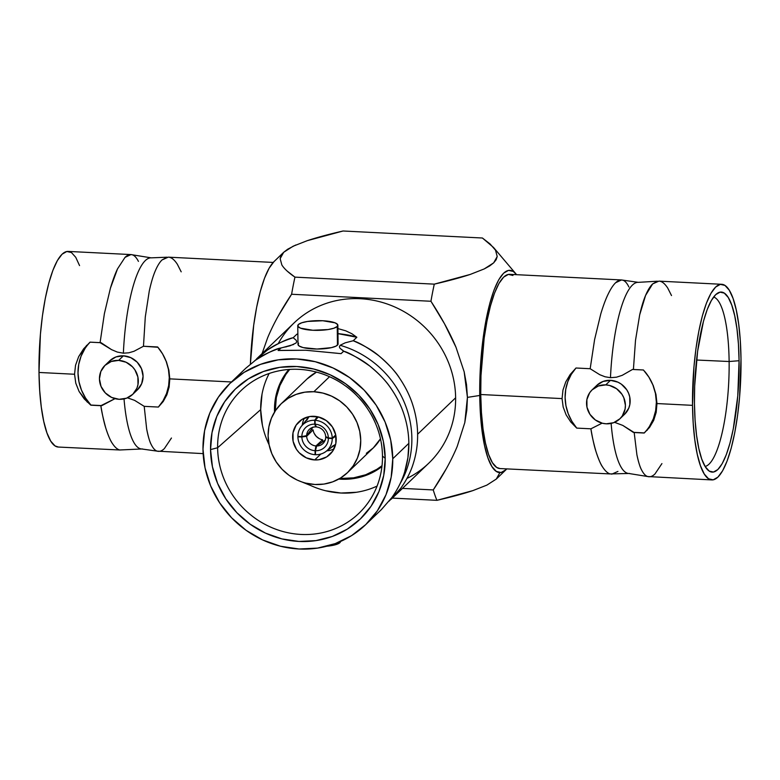 <?xml version="1.0" encoding="UTF-8"?>
<svg xmlns="http://www.w3.org/2000/svg" width="780" height="780" viewBox="0 0 780 780"><rect width="100%" height="100%" fill="white"/><g stroke="black" fill="none" stroke-linecap="round" stroke-linejoin="round"><path stroke-width="1.17" d="M381.225 509.75L391.852 497.581C397.771 489.206 402.041 480.675 404.674 471.978L407.911 457.694L408.847 443.332C408.74 433.67 407.121 424.008 403.972 414.346C401.125 405.444 396.63 396.572 390.497 387.728C386.197 381.137 379.275 373.893 369.72 365.995C357.221 357.318 348.523 352.385 343.61 351.205L340.041 348.309L339.368 346.808L340.099 345.286A94.702 88.959 46.2 0 1 404.518 474.942M295.981 343.064L296.712 341.698L296.264 340.334L293.192 337.721L296.819 334.25L293.192 337.721C287.167 338.939 278.47 343.112 267.111 350.249L254.494 360.935L267.111 350.249C273.185 345.618 281.882 341.445 293.192 337.721L296.264 340.334L296.712 341.698L295.981 343.064L290.043 345.793L280.654 348.036C275.876 348.728 267.472 352.794 255.44 360.253L245.671 368.345M286.319 346.808L285.714 346.954M622.42 280.088L638.293 282.35L657.472 281.209L652.645 283.92C650.179 286.27 647.819 290.111 645.567 295.454C643.481 300.319 641.521 306.793 639.678 314.886L635.505 340.363L633.409 369.476L643.432 369.983L648.989 377.247L653.24 385.525L655.97 394.446L656.975 403.552L692.523 405.346A97.939 23.79 -87.1 0 1 721.685 284.29A97.939 23.79 -87.1 0 1 741 358.868L739.596 397L737.558 415.574L734.721 432.871L731.192 448.207L727.106 461.009L722.631 470.769L717.922 477.126L713.173 479.837L708.552 478.793L704.262 474.026L700.44 465.728L697.252 454.223L694.804 439.94L693.215 423.433L692.523 405.346L693.917 367.204L695.955 348.631L698.802 331.344L702.322 316.007L706.407 303.206L710.892 293.436L715.601 287.079L720.35 284.369L724.961 285.421L729.261 290.18L733.083 298.477L736.271 309.991L738.709 324.275L740.308 340.772L741 358.868A97.939 23.79 -87.1 0 1 711.838 479.924A97.939 23.79 -87.1 0 1 692.523 405.346L656.975 403.552L656.175 412.415L653.659 420.43L649.594 427.362L644.202 433.036L633.272 432.344L622.791 425.412L614.552 422.331L622.791 425.412L634.179 432.529L636.909 454.808C638.527 462.316 640.078 467.366 641.579 469.96C643.568 473.801 645.635 475.995 647.78 476.551L628.807 473.479L610.233 473.928C607.747 473.294 605.221 471.013 602.648 467.084C600.434 463.749 598.201 458.572 595.978 451.532C594.341 446.638 592.654 439.072 590.908 428.815L576.732 428.103L570.755 421.97L566.134 414.882L563.16 406.975L562.068 398.599L480.743 394.514A97.237 23.624 92.9 0 0 499.921 468.556L610.233 473.928C607.815 473.353 605.29 471.071 602.648 467.084C600.853 464.704 598.63 459.527 595.978 451.532C593.326 442.036 591.64 434.46 590.908 428.815L602.111 423.169L590.908 428.815L576.732 428.103L570.755 421.97L566.134 414.882L563.16 406.975L562.068 398.599L562.965 390.078L565.763 381.917L570.2 374.488L575.991 368.004A47.092 44.245 -133.8 0 0 576.732 428.103L571.847 421.239L568.21 413.683L565.939 405.678L565.11 397.488L565.744 389.376L567.821 381.595L571.272 374.39L575.991 368.004L590.167 368.726L594.614 339.505L600.785 313.892C603.271 305.682 605.69 299.169 608.049 294.343C610.642 288.951 613.168 285.08 615.635 282.731C618.111 280.351 620.5 279.503 622.81 280.195C624.956 280.81 626.983 283.072 628.885 286.972M644.202 433.036L634.179 432.529L636.909 454.808C638.293 461.604 639.853 466.654 641.579 469.96C643.519 473.752 645.587 475.946 647.78 476.551C650.111 477.204 652.509 476.336 654.976 473.957L661.928 463.593M611.13 423.423A94.702 23.01 92.9 0 0 629.675 473.46A94.702 23.01 -87.1 0 1 612.378 435.113M671.512 295.561L667.7 288.005C665.155 284.125 662.678 281.911 660.27 281.346M622.81 280.195L621.494 279.952L615.635 282.731C613.158 285.09 610.633 288.961 608.049 294.343C605.631 299.335 603.213 305.848 600.785 313.892L594.614 339.505L590.167 368.726L599.752 374.702L605.007 376.76L610.467 377.695L616.502 377.188L622.206 375.336L632.502 369.457L643.461 370.003L632.502 369.457L622.206 375.336L616.502 377.188L610.467 377.695A94.702 23.01 -87.1 0 1 637.426 282.38A94.702 23.01 92.9 0 0 610.467 377.695L605.007 376.76L599.752 374.702L590.167 368.726L575.991 368.004L570.2 374.488L565.763 381.917L562.965 390.078L562.068 398.599L480.743 394.514L480.977 375.668L484.156 338.208L486.973 321.048L490.483 305.819L494.53 293.114L498.985 283.413L503.656 277.105L508.375 274.414L512.947 275.457M157.648 346.964L162.64 353.983L166.452 361.832L168.889 370.256L169.796 378.865L169.114 387.143L166.871 394.797L163.244 401.476L158.379 407.062A47.092 44.245 -133.8 0 0 157.901 347.266L143.471 346.252L134.014 351.273L128.817 352.804L123.367 353.194A94.702 23.01 -87.1 0 1 150.326 257.878A94.702 23.01 92.9 0 0 123.367 353.194L117.312 352.072L111.559 349.645L100.084 342.644L104.393 313.619L110.409 288.229C112.808 280.176 115.177 273.721 117.517 268.876L125.034 257.361C127.501 254.982 129.899 254.124 132.22 254.787L151.193 257.849L167.105 257.205L162.055 259.925C159.588 262.265 157.238 266.146 154.996 271.557C152.968 276.403 151.047 282.955 149.243 291.194L145.294 316.924L143.471 346.252L157.648 346.964L162.64 353.983L166.452 361.832L168.889 370.256L169.796 378.865L231.455 381.966L169.796 378.865L169.114 387.143L166.871 394.797L163.244 401.476L158.379 407.062L144.203 406.341L146.659 428.941C147.986 435.932 149.477 441.07 151.125 444.376C153.026 448.266 155.044 450.528 157.199 451.142L141.707 448.978L119.72 449.982C117.322 449.416 114.835 447.194 112.291 443.323C110.409 440.71 108.235 435.62 105.787 428.074C103.009 417.778 101.371 410.319 100.854 405.697L115.011 398.658L101.878 405.61L90.831 405.19L84.25 398.921L79.111 391.521L75.787 383.214L74.548 374.254L39 372.46A97.939 23.79 92.9 0 0 58.315 447.047L119.72 449.982C117.263 449.368 114.787 447.145 112.291 443.323C110.097 439.988 107.923 434.909 105.787 428.074C104.12 422.926 102.472 415.467 100.854 405.697L90.831 405.19M124.03 398.911A94.702 23.01 92.9 0 0 142.574 448.958A94.702 23.01 -87.1 0 1 125.278 410.611M310.537 485.452L297.219 480.08L289.156 475.39L282.067 469.267L276.227 461.945L271.849 453.716L269.11 444.883L268.106 435.786L268.885 426.787L271.411 418.216L275.594 410.416L281.268 403.669L288.22 398.258L296.176 394.378L304.824 392.174L313.852 391.735L329.531 376.711L313.852 391.735A47.804 44.909 46.2 0 1 357.016 422.565A47.804 44.909 46.2 0 1 347.5 472.631A47.804 44.909 46.2 0 1 314.983 484.497L305.945 483.151A81.861 76.898 -133.8 0 0 377.081 486.077M347.5 472.631L373.23 447.973A47.804 44.909 -133.8 0 0 380.465 438.799L373.298 447.905L366.346 453.316M304.366 418.148A22.483 21.119 -133.8 0 0 302.26 425.168L302.474 423.706M314.691 459.937A22.483 21.119 46.2 0 1 294.392 445.429A22.483 21.119 46.2 0 1 298.857 421.882A22.483 21.119 46.2 0 1 314.155 416.305A22.483 21.119 46.2 0 1 334.454 430.804A22.483 21.119 46.2 0 1 329.979 454.35A22.483 21.119 46.2 0 1 314.691 459.937L320.834 454.048L314.691 459.937L318.932 459.732L326.742 456.865L332.68 451.152L335.839 443.45L335.731 434.938L332.387 426.913L326.303 420.586L318.406 416.939L309.913 416.51L302.094 419.367L296.156 425.09L293.007 432.783L293.104 441.295L296.459 449.329L299.208 452.77L306.325 457.85L314.691 459.937M262.022 394.202L260.686 409.617L217.62 447.749A85.079 79.921 46.2 0 1 244.413 387.543A85.079 79.921 46.2 0 1 332.816 378.261A85.079 79.921 46.2 0 1 382.473 456.046A85.079 79.921 -133.8 0 0 299.042 369.349A85.079 79.921 -133.8 0 0 217.62 447.749L210.541 449.582A90.139 84.679 46.2 0 1 296.81 366.522A90.139 84.679 46.2 0 1 385.203 458.367L383.321 441.226L378.154 424.564L369.895 409.042L358.868 395.245L345.511 383.702L330.31 374.858L313.862 369.057L296.81 366.522L279.786 367.341L263.465 371.494L248.469 378.817L235.365 389.025L224.669 401.739L216.781 416.452L212.014 432.607L210.541 449.582L212.433 466.732L217.601 483.385L225.859 498.917L236.876 512.713L250.244 524.258L265.444 533.101L281.882 538.902L298.945 541.437L315.959 540.618L332.28 536.465L347.285 529.142L360.38 518.924L371.085 506.22L378.973 491.507L383.74 475.351L385.203 458.367L382.473 456.046L385.203 458.367A90.139 84.679 46.2 0 1 298.945 541.437A90.139 84.679 46.2 0 1 210.541 449.582L217.62 447.749A85.079 79.921 -133.8 0 0 301.051 534.446A85.079 79.921 -133.8 0 0 382.473 456.046A85.079 79.921 46.2 0 1 361.988 510.198A85.079 79.921 46.2 0 1 271.459 527.475A85.079 79.921 46.2 0 1 217.62 447.749L260.686 409.617A81.861 76.898 -133.8 0 0 269.071 444.688L267.091 440.31M278.09 350.493L280.654 348.036C270.085 351.448 261.68 355.524 255.44 360.253L245.846 368.18L230.1 383.273A97.939 92.001 46.2 0 1 333.206 368.053A97.939 92.001 46.2 0 1 392.759 458.747L408.847 443.332C408.74 433.631 407.111 423.969 403.972 414.346C401.017 405.239 396.532 396.367 390.497 387.728C385.223 380.084 378.29 372.84 369.72 365.995C363.207 360.633 354.5 355.7 343.61 351.205L341.055 353.652L305.721 350.24L278.09 350.493L280.654 348.036L278.421 350.473L280.985 348.017L293.621 344.506M365.654 524.677L381.401 509.584L391.852 497.581C397.673 489.401 401.944 480.87 404.674 471.978C407.579 462.589 408.973 453.043 408.847 443.332L392.759 458.747A97.939 92.001 46.2 0 1 365.654 524.677A97.939 92.001 46.2 0 1 262.548 539.896A97.939 92.001 46.2 0 1 202.985 449.202A97.939 92.001 46.2 0 1 230.1 383.273M351.916 333.762L345.725 330.808L337.906 328.594L345.725 330.808L351.916 333.762L356.831 337.262L353.203 340.743C364.348 345.589 372.938 350.639 378.973 355.885C387.533 362.983 394.368 370.363 399.487 378.017C405.483 386.88 409.919 395.879 412.796 405.015C415.906 414.775 417.514 424.515 417.612 434.236L455.627 397.8A97.237 91.338 -133.8 0 0 396.503 307.759A97.237 91.338 -133.8 0 0 294.138 322.871L256.532 358.917M296.819 334.25L297.863 333.811L296.819 334.25A47.092 11.398 -0.7 0 1 297.863 334.113L296.819 334.25M278.226 343.629L278.226 343.629A97.237 91.338 46.2 0 1 383.643 302.835A97.237 91.338 46.2 0 1 455.627 397.8A97.237 91.338 46.2 0 1 406.965 478.433M340.48 541.73L339.885 542.675L339.875 541.759L339.885 542.675A20.056 4.856 -0.7 0 0 340.509 541.486M297.755 325.748L297.989 344.419A20.056 4.856 -0.7 0 0 315.569 349.021A20.056 4.856 -0.7 0 0 337.467 345.15L337.243 326.479A20.056 4.856 179.3 0 1 315.344 330.349A20.056 4.856 179.3 0 1 297.755 325.748A20.056 4.856 179.3 0 1 298.379 324.529L297.96 326.42L300.563 328.175L312.848 330.262L328.039 329.56L333.86 328.224L337.243 326.479L337.467 345.15A20.056 4.856 -0.7 0 0 338.091 343.931L337.867 325.26A20.056 4.856 179.3 0 1 337.243 326.479L337.662 324.587L335.059 322.832L322.774 320.746L307.583 321.448L301.762 322.784L298.379 324.529A20.056 4.856 179.3 0 1 320.287 320.658A20.056 4.856 179.3 0 1 337.867 325.26M499.853 472.68L496.314 479.047L506.035 469.687A101.283 24.609 -87.1 0 1 479.739 395.47L467.425 397.381L466.83 410.075L464.792 422.633L457.197 446.462C451.483 460.161 443.498 474.659 433.251 489.938A147.878 35.929 92.9 0 0 436.927 500.331C451.415 496.997 463.378 493.76 472.836 490.63L486.895 485.111L496.314 479.047L486.895 485.111L472.836 490.63L436.927 500.331L392.36 498.098L436.927 500.331A147.878 35.929 -87.1 0 1 433.251 489.938L402.48 488.397L433.251 489.938L446.228 468.858M506.805 468.897A101.283 24.609 -87.1 0 1 506.035 469.687L506.805 468.897M617.935 471.412L611.725 474.181M162.532 353.827L166.169 361.384L168.441 369.389L169.27 377.578L168.636 385.69L166.559 393.481L163.108 400.676L158.379 407.062L144.203 406.341L134.599 400.354L127.452 397.829L134.599 400.354L144.203 406.341L146.659 428.941C148.278 436.878 149.76 442.016 151.125 444.376C153.075 448.325 155.103 450.577 157.199 451.142L203.141 453.619M647.78 476.551L711.838 479.924M605.738 384.891L610.496 380.328A20.056 18.837 -133.8 0 0 596.856 385.31L603.086 381.44L610.496 380.328L605.738 384.891L598.318 386.002L592.069 389.902L589.69 392.73L586.872 399.594L586.969 407.189L589.953 414.346L595.374 419.991L602.413 423.248L606.216 423.813A20.056 18.837 46.2 0 1 588.11 410.875A20.056 18.837 46.2 0 1 592.098 389.873A20.056 18.837 46.2 0 1 605.738 384.891A20.056 18.837 46.2 0 1 623.844 397.829A20.056 18.837 46.2 0 1 619.856 418.831L622.264 415.974L625.072 409.11L625.404 405.327L623.834 397.81L622.001 394.358L616.571 388.713L609.531 385.456L605.738 384.891M132.756 394.319L137.514 389.756A20.056 18.837 -133.8 0 0 141.511 368.755A20.056 18.837 -133.8 0 0 123.406 355.826L118.638 360.389A20.056 18.837 46.2 0 1 136.744 373.327A20.056 18.837 46.2 0 1 132.756 394.319A20.056 18.837 46.2 0 1 119.116 399.302L126.535 398.2L132.785 394.3L136.919 388.196L137.982 384.598L137.884 377.013L134.901 369.847L132.444 366.776L126.097 362.242L118.638 360.389L123.406 355.826A20.056 18.837 -133.8 0 0 109.765 360.808L104.998 365.372A20.056 18.837 46.2 0 1 118.638 360.389L111.218 361.501L104.968 365.401L100.835 371.494L99.45 378.865L101.02 386.392L105.31 392.915L111.657 397.449L119.116 399.302A20.056 18.837 46.2 0 1 101.01 386.373A20.056 18.837 46.2 0 1 104.998 365.372M729.125 361.51A84.981 20.641 92.9 0 0 713.612 297.024A84.981 20.641 -87.1 0 1 729.125 361.51L696.55 360.029L729.125 361.51A84.981 20.641 -87.1 0 1 705.091 466.44A84.981 20.641 92.9 0 0 729.125 361.51L739.069 360.721L729.125 361.51M694.453 403.494A90.139 21.899 -87.1 0 1 718.078 292.861A90.139 21.899 -87.1 0 1 739.069 360.721A90.139 21.899 -87.1 0 1 709.117 471.032A90.139 21.899 -87.1 0 1 694.453 403.494L695.087 420.147L696.559 435.337L698.802 448.481L701.737 459.069L705.256 466.703L709.205 471.091L713.456 472.056L717.824 469.56L722.163 463.71L726.287 454.72L730.041 442.942L733.288 428.825L737.783 395.811L739.069 360.721L738.436 344.068L736.963 328.877L734.711 315.734L731.776 305.136L728.267 297.502L724.308 293.114L720.067 292.159L715.689 294.645L711.36 300.495L707.236 309.485L703.472 321.272L697.612 351.302L694.668 386.022L694.453 403.494M340.938 478.452A66.983 62.927 -133.8 0 0 382.024 465.699L376.857 469.316L365.713 474.757L353.584 477.838L340.938 478.452L340.792 479.203L340.938 478.452L339.944 478.394A66.983 62.927 -133.8 0 0 340.938 478.452M381.917 466.586A67.606 63.511 46.2 0 1 340.792 479.203A67.606 63.511 46.2 0 1 338.773 479.066L353.555 478.579L365.791 475.469L377.042 469.979L381.917 466.586M289.721 369.408A66.983 62.927 -133.8 0 0 275.262 410.914L276.334 397.576L279.883 385.573L285.743 374.634L289.721 369.408M274.531 412.055A67.606 63.511 46.2 0 1 288.824 369.476L285.08 374.429L279.172 385.456L275.594 397.576L274.531 412.055M269.149 373.493A81.861 76.898 -133.8 0 0 260.686 409.617L262.402 425.188M325.474 490.727L340.957 493.028L356.411 492.277M79.56 265.6L75.738 257.302L71.448 252.544L66.827 251.492L62.078 254.202L57.369 260.559L52.894 270.328L48.809 283.13L45.279 298.467L42.442 315.754L40.404 334.327L39 372.46L39.692 390.556L41.291 407.062L43.729 421.346L46.917 432.851L50.739 441.148L55.039 445.916L58.412 447.047M606.216 423.813L613.626 422.702L619.876 418.802A20.056 18.837 46.2 0 1 606.216 423.813M130.962 254.573L68.162 251.413A97.939 23.79 92.9 0 0 39 372.46L74.548 374.254L75.543 365.245L78.673 356.616L83.635 348.806L90.061 342.137L100.084 342.644L104.393 313.619L110.409 288.229L117.517 268.876L125.034 257.361L130.962 254.573L132.22 254.787C134.413 255.391 136.48 257.585 138.43 261.388M273.195 262.431L168.275 257.156L162.055 259.925C159.578 262.285 157.228 266.165 154.996 271.557C152.919 276.569 150.998 283.12 149.243 291.194L145.294 316.924L143.471 346.252L134.014 351.273L128.817 352.804L123.367 353.194L117.312 352.072L111.559 349.645L101.108 342.722L90.148 342.166A47.092 44.245 -133.8 0 0 90.919 405.064L101.878 405.61L90.919 405.064L85.508 397.976L81.461 390.078L78.936 381.644L78.01 372.986L78.721 364.406L81.052 356.226L84.903 348.719M87.37 402.188L79.111 391.521L75.787 383.214L74.548 374.254L75.543 365.245L78.673 356.616L86.678 345.325M101.108 342.722L90.148 342.166L101.108 342.722M721.685 284.29L658.876 281.131L652.645 283.92L645.567 295.454L639.678 314.886L635.505 340.363L633.409 369.476L643.432 369.983L648.989 377.247L653.24 385.525L655.97 394.446L656.975 403.552L656.175 412.415L653.659 420.43L647.068 430.345M644.231 432.9L633.272 432.344L644.231 432.9A47.092 44.245 -133.8 0 0 645.001 371.777A47.092 44.245 -133.8 0 0 644.572 371.26M619.856 418.831L624.614 414.268A20.056 18.837 -133.8 0 0 628.602 393.266A20.056 18.837 -133.8 0 0 610.496 380.328L617.955 382.18L621.328 384.15L626.759 389.785L628.592 393.247L629.743 396.952L629.84 404.537L628.777 408.135L624.643 414.238M181.194 271.84L177.343 264.244C174.71 260.257 172.185 257.975 169.757 257.4M157.199 451.142C159.51 451.825 161.899 450.976 164.365 448.588L171.454 438.019M109.736 360.828L115.986 356.928L123.406 355.826L130.855 357.679L137.212 362.212L141.502 368.735L143.072 376.262L141.677 383.633L137.543 389.727M649.467 426.348L653.328 418.85L655.649 410.66L656.37 402.08L655.444 393.422L652.909 384.988L648.872 377.091M621.494 279.952L509.691 274.336A97.237 23.624 92.9 0 0 480.743 394.514L481.426 412.474L483.015 428.854L485.443 443.03L488.602 454.457L492.394 462.696L496.665 467.425L500.009 468.556M250.37 364.289L253.685 325.279L256.62 307.398L260.267 291.535L264.488 278.294L269.129 268.193L273.994 261.622A101.283 24.609 92.9 0 0 250.38 364.133M287.245 271.148L294.947 277.134L434.284 284.144L470.194 274.443L484.253 268.915L493.672 262.85L497.211 256.493L496.177 259.701L493.672 262.85L489.684 265.931L484.253 268.915L470.194 274.443C460.736 277.563 448.773 280.8 434.284 284.144L294.947 277.134C288.532 272.737 284.164 268.681 281.853 264.966L280.147 258.648L281.18 255.44L283.686 252.291L280.147 258.648M307.174 240.698C316.631 237.569 328.594 234.332 343.073 230.997L482.41 238.007L493.516 247.455L495.505 250.175L490.113 243.994L482.41 238.007L343.073 230.997L307.174 240.698L293.104 246.226L283.686 252.291L287.683 249.21L295.708 245.027M267.647 337.75L262.08 353.603L267.647 337.75C273.361 324.051 281.346 309.553 291.603 294.255L430.94 301.265C441.587 317.606 449.933 332.933 455.988 347.227L464.168 371.826L466.518 384.618L467.425 397.381L479.739 395.47A101.283 24.609 -87.1 0 1 515.892 273.819A101.283 24.609 -87.1 0 1 516.575 274.677L513.289 271.459L508.521 270.377L503.607 273.175L498.742 279.747L494.101 289.848L489.879 303.089L486.232 318.952L483.298 336.823L479.983 375.843L480.451 414.18L482.108 431.252L484.633 446.014L487.929 457.918L491.878 466.498L496.324 471.422L501.092 472.514L506.005 469.706M273.965 261.651L283.686 252.291M457.197 446.462L464.792 422.633L467.425 397.381L464.168 371.826L455.988 347.227L444.464 323.7L430.94 301.265A147.878 35.929 -87.1 0 1 434.284 284.144A147.878 35.929 92.9 0 0 430.94 301.265L291.603 294.255A147.878 35.929 -87.1 0 1 294.947 277.134A147.878 35.929 92.9 0 0 291.603 294.255L278.616 315.354M495.505 250.175L497.211 256.493M339.885 542.675L333.85 545.152L326.83 546.224A20.056 4.856 -0.7 0 0 339.885 542.675M341.055 353.652L343.785 351.175L340.041 348.309L339.368 346.808L340.099 345.286L345.267 342.8L353.203 340.743L356.831 337.262A47.092 11.398 -0.7 0 0 337.964 333.625M356.831 337.262L337.652 333.587M337.886 343.258L338.062 344.204L336.131 346.066L331.441 347.636L316.963 349.031L303.118 347.587L299.13 346.008L298.019 344.146L298.613 343.2M400.822 488.173L389.181 501.092L400.822 488.173C406.614 480.08 410.836 471.647 413.498 462.872C410.943 471.432 406.721 479.866 400.822 488.173M400.13 483.59A94.702 88.959 -133.8 0 0 340.099 345.286L345.267 342.8L353.203 340.743C359.122 342.556 367.712 347.607 378.973 355.885C388.801 364.397 395.645 371.777 399.487 378.017C405.59 387.114 410.026 396.113 412.796 405.015C415.906 414.814 417.514 424.554 417.612 434.236C417.748 443.956 416.374 453.502 413.498 462.872C416.383 453.463 417.758 443.918 417.612 434.236L455.627 397.8A97.237 91.338 -133.8 0 1 428.707 463.252L391.102 499.298M337.262 353.262L305.721 350.24L280.361 350.386M392.759 458.747L391.17 477.194L385.983 494.754L377.413 510.744L365.791 524.55L351.556 535.645L335.264 543.601L317.528 548.106L299.032 549.003L280.498 546.244L262.636 539.945L246.119 530.341L231.601 517.793L219.628 502.798L210.659 485.93L205.033 467.834L202.985 449.202L204.584 430.755L209.761 413.205L218.332 397.215L229.964 383.409L244.189 372.314L260.491 364.357L278.226 359.843L296.712 358.956L315.247 361.706L333.119 368.014L349.625 377.618L364.153 390.156L376.126 405.151L385.096 422.019L390.712 440.125L392.759 458.747M281.336 403.611A47.804 44.909 46.2 0 1 313.852 391.735L322.901 393.081L331.617 396.162L339.68 400.842L346.769 406.965L352.619 414.287L356.996 422.516L359.736 431.35L360.74 440.447L359.96 449.456L357.425 458.016L353.243 465.826L347.568 472.563L340.626 477.974L332.67 481.865L324.012 484.068L314.983 484.497A47.804 44.909 46.2 0 1 271.83 453.668A47.804 44.909 46.2 0 1 281.336 403.611L307.057 378.953A47.804 44.909 -133.8 0 1 316.534 372.109L306.988 379.012M328.409 450.645L326.849 450.82A22.483 21.119 -133.8 0 0 333.947 449.007M313.102 429.926L310.986 429.819L313.102 429.926L306.657 436.312A9.828 9.233 -133.8 0 0 315.929 445.955L315.081 450.713A13.689 12.86 46.2 0 1 301.86 436.985L306.657 436.312L301.86 436.985A13.689 12.86 -133.8 0 0 315.081 450.713L315.091 454.681A17.726 16.653 46.2 0 1 297.901 436.829L301.86 436.985L297.901 436.829A17.726 16.653 46.2 0 0 315.091 454.681L315.929 445.955L322.598 439.793L322.627 441.889L322.598 439.793L315.929 445.955A9.828 9.233 46.2 0 1 306.657 436.312L313.102 429.926A11.261 10.579 -133.8 0 0 322.598 439.793M319.186 438.584L316.28 436.371L314.174 433.378M301.392 426.25A17.726 16.653 46.2 0 1 314.662 420.284L314.75 424.164L315.695 426.904A9.828 9.233 46.2 0 0 308.578 430.209A9.828 9.233 46.2 0 0 306.647 435.62L313.063 427.06L306.647 435.62L301.86 436.576L297.901 436.43A17.726 16.653 46.2 0 1 314.662 420.284L314.75 424.164A13.689 12.86 -133.8 0 0 301.86 436.576A13.689 12.86 46.2 0 1 314.75 424.164L315.695 426.904A9.828 9.233 -133.8 0 0 306.647 435.62L301.86 436.576L297.901 436.43A17.726 16.653 46.2 0 1 301.392 426.25L308.948 416.754A19.363 18.184 -133.8 0 1 309.026 416.656L306.755 420.332M331.939 446.501L335.634 444.415A19.363 18.184 -133.8 0 1 335.536 444.483L325.728 451.639A17.726 16.653 46.2 0 1 315.481 454.701L315.481 450.733L316.631 445.985A9.828 9.233 -133.8 0 0 325.679 437.278L328.38 438.321A13.689 12.86 46.2 0 1 315.481 450.733A13.689 12.86 -133.8 0 0 328.38 438.321L332.241 438.555A17.726 16.653 46.2 0 1 315.481 454.701L315.481 450.733L316.631 445.985L325.455 439.94L316.631 445.985A9.828 9.233 46.2 0 0 322.072 444.288A9.828 9.233 46.2 0 0 325.679 437.278L326.264 436.868L325.679 437.278L328.38 438.321L332.241 438.555A17.726 16.653 46.2 0 1 325.728 451.639M314.662 420.284L317.363 416.705L314.662 420.284M315.695 426.904L316.124 426.338L315.695 426.904M325.669 436.576A9.828 9.233 -133.8 0 0 316.397 426.933L315.159 424.183A13.689 12.86 46.2 0 1 328.37 437.911L325.669 436.576L328.37 437.911A13.689 12.86 -133.8 0 0 315.159 424.183L315.061 420.303A17.726 16.653 46.2 0 1 332.241 438.165L328.37 437.911L332.241 438.165L335.731 434.918L332.241 438.165A17.726 16.653 46.2 0 0 315.061 420.303L315.159 424.183L316.397 426.933A9.828 9.233 46.2 0 1 325.669 436.576M318.445 416.949L315.061 420.303L318.445 416.949M335.936 436.02L332.241 438.555L335.936 436.02M592.098 389.873L596.856 385.31M493.516 247.455L515.892 273.819"/></g></svg>
